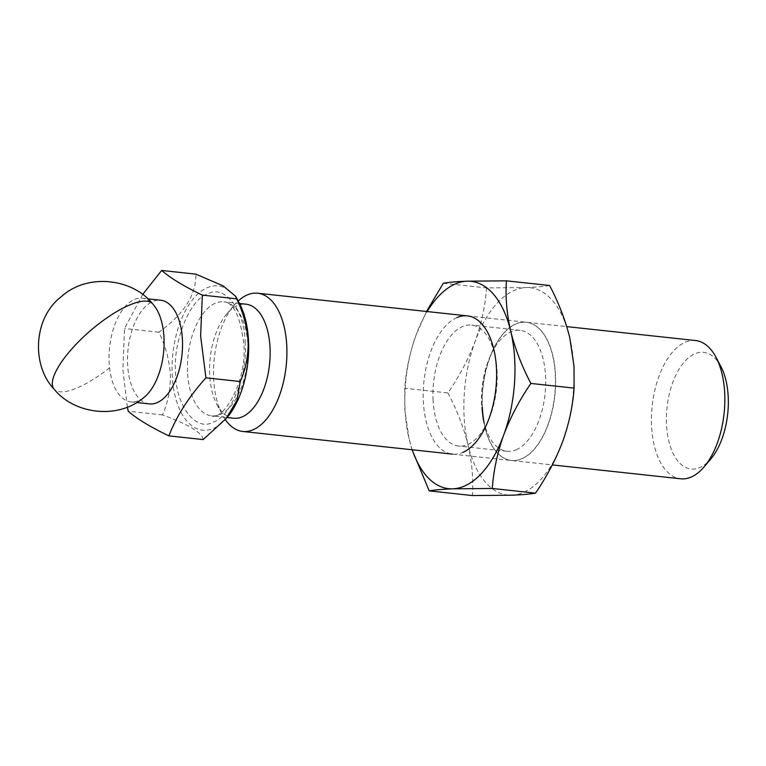<?xml version="1.0" encoding="UTF-8"?>
<svg xmlns="http://www.w3.org/2000/svg" width="766" height="766" viewBox="0 0 766 766"><rect width="100%" height="100%" fill="white"/><g stroke="black" fill="none" stroke-linecap="round" stroke-linejoin="round"><path stroke-width="0.57" stroke-dasharray="3.83 2.87" d="M245.13 343.111C245.235 310.642 224.716 283.813 207.557 293.981C190.169 298.644 172.695 341.77 175.586 372.956C175.481 405.425 195.991 432.254 213.149 422.085C230.547 417.422 248.012 374.296 245.13 343.111M143.903 397.506A52.136 27.116 96.2 0 1 130.967 401.901A52.136 27.116 96.2 0 1 109.576 367.824A52.136 27.116 96.2 0 1 109.117 361.839A52.136 27.116 96.2 0 1 142.17 298.223A52.136 27.116 96.2 0 1 152.98 304.246A52.136 27.116 96.2 0 1 153.87 305.28M225.357 419.691A69.524 36.155 96.2 0 1 222.389 414.799A69.524 36.155 96.2 0 1 213.599 378.05A69.524 36.155 96.2 0 1 234.233 305.155A69.524 36.155 96.2 0 1 238.188 301.009M695.614 340.554A69.524 36.155 -83.8 0 0 685.197 342.249A69.524 36.155 -83.8 0 0 651.54 425.379A69.524 36.155 -83.8 0 0 680.677 478.788M720.835 366.407A58.656 30.506 -83.8 0 0 694.886 353.777A58.656 30.506 -83.8 0 0 666.487 423.924A58.656 30.506 -83.8 0 0 699.846 467.547A58.656 30.506 -83.8 0 0 710.838 458.92M233.707 418.246A57.354 29.836 96.2 0 1 216.922 404.496A57.354 29.836 96.2 0 1 209.673 374.191A57.354 29.836 96.2 0 1 226.698 314.041A57.354 29.836 96.2 0 1 246.039 304.198M227.023 417.719A72.559 37.745 96.2 0 1 172.159 374.43A72.559 37.745 96.2 0 1 195.589 296.222A72.559 37.745 96.2 0 1 239.394 303.288M203.162 439.579C202.358 432.8 188.8 424.575 162.469 414.913C167.965 402.715 170.598 389.281 170.358 374.612C169.353 360.01 165.513 345.868 158.849 332.205C183.754 314.386 196.115 295.034 195.933 274.151M149.408 403.893A52.136 27.116 96.2 0 1 127.568 363.84A52.136 27.116 96.2 0 1 160.621 300.215M127.376 407.062L122.838 369.471L124.571 328.499L142.639 294.46M158.849 332.205L124.571 328.499M162.469 414.913L128.181 411.208M433.039 399.306A60.83 31.636 -83.8 0 0 458.528 446.042A60.83 31.636 -83.8 0 0 467.643 444.558A60.83 31.636 -83.8 0 0 489.196 418.36A60.83 31.636 -83.8 0 0 497.086 371.816A60.83 31.636 -83.8 0 0 495.65 358.67A60.83 31.636 -83.8 0 0 471.597 325.081A60.83 31.636 -83.8 0 0 462.492 326.565A60.83 31.636 -83.8 0 0 433.039 399.306M456.957 317.584A69.524 36.155 -83.8 0 0 423.301 400.714A69.524 36.155 -83.8 0 0 462.846 452.419M426.499 311.465L416.12 334.905C409.762 352.82 405.961 370.61 404.735 388.276L404.802 410.078L409.063 438.726A104.281 54.242 96.2 0 1 405.003 408.575A104.281 54.242 96.2 0 1 416.12 334.905A104.281 54.242 96.2 0 1 427.179 311.542M516.15 449.795A60.83 31.636 -83.8 0 0 545.603 377.054A60.83 31.636 -83.8 0 0 520.114 330.328A60.83 31.636 -83.8 0 0 510.999 331.812A60.83 31.636 -83.8 0 0 489.445 358A60.83 31.636 -83.8 0 0 481.555 404.553A60.83 31.636 -83.8 0 0 482.992 417.69A60.83 31.636 -83.8 0 0 507.044 451.279A60.83 31.636 -83.8 0 0 516.15 449.795M483.403 419.797A69.524 36.155 -83.8 0 0 483.786 422.095A69.524 36.155 -83.8 0 0 511.276 460.481A69.524 36.155 -83.8 0 0 521.684 458.786A69.524 36.155 -83.8 0 0 555.34 375.646A69.524 36.155 -83.8 0 0 526.213 322.247A69.524 36.155 -83.8 0 0 515.796 323.941A69.524 36.155 -83.8 0 0 491.159 353.873A69.524 36.155 -83.8 0 0 482.14 407.072M447.947 392.948C456.996 410.222 463.717 427.6 468.093 445.103A104.281 54.242 -83.8 0 0 511.87 495.2A104.281 54.242 -83.8 0 0 562.704 441.475A104.281 54.242 -83.8 0 0 573.83 367.814A104.281 54.242 -83.8 0 0 569.76 337.662A104.281 54.242 -83.8 0 0 525.993 287.566L486.544 287.92C485.318 305.586 481.517 323.376 475.159 341.291C468.371 359.158 459.303 376.374 447.947 392.948L404.735 388.276M484.169 423.158A69.524 36.155 -83.8 0 0 511.458 460.5A69.524 36.155 -83.8 0 0 555.532 375.666A69.524 36.155 -83.8 0 0 526.395 322.266A69.524 36.155 -83.8 0 0 482.331 407.091M412.232 449.776A104.281 54.242 96.2 0 1 409.063 438.726L412.079 449.757M443.332 283.248L486.544 287.92M549.615 285.498C544.396 286.446 536.526 287.126 525.993 287.566A104.281 54.242 -83.8 0 0 475.159 341.291A104.281 54.242 -83.8 0 0 468.093 445.103C472.057 462.559 473.493 479.372 472.421 495.554M187.536 371.797A57.354 29.836 96.2 0 1 223.902 301.814A57.354 29.836 96.2 0 1 247.935 345.868A57.354 29.836 96.2 0 1 211.569 415.852A57.354 29.836 96.2 0 1 187.536 371.797M109.576 367.824A65.177 20.423 -40.9 0 1 54.08 389.118M239.509 303.499L223.902 301.814C233.821 302.608 240.457 316.77 243.827 344.288C247.236 382.282 222.571 421.271 211.569 415.852L227.176 417.537M467.365 315.889L566.754 326.622M226.698 314.041L234.233 305.155M142.17 298.223L147.838 298.836M452.428 454.123L552.324 464.914M216.922 404.496L222.389 414.799M130.967 401.901L136.635 402.514M507.044 451.279L458.528 446.042M482.992 417.69L483.786 422.095M489.445 358L491.159 353.873M495.65 358.67L494.855 354.275M489.196 418.36L487.482 422.487M520.114 330.328L471.597 325.081"/><path stroke-width="1.15" d="M152.645 303.824L153.88 305.289A52.136 27.116 96.2 0 1 164.02 338.275A52.136 27.116 96.2 0 1 143.903 397.506C118.021 419.816 74.168 414.272 54.08 389.118A65.177 20.423 -40.9 0 1 53.496 388.333A65.177 20.423 139.1 0 1 91.173 330.022A65.177 20.423 139.1 0 1 152.645 303.824C132.221 278.182 87.305 273.089 61.567 296.461C32.89 317.976 31.55 365.708 54.08 389.118M238.188 301.009A69.524 36.155 96.2 0 1 257.673 293.225A69.524 36.155 96.2 0 1 286.8 346.625A69.524 36.155 96.2 0 1 242.736 431.459A69.524 36.155 96.2 0 1 225.357 419.691M552.324 464.914L680.677 478.788A69.524 36.155 -83.8 0 0 691.085 477.094A69.524 36.155 -83.8 0 0 704.117 466.858A69.524 36.155 -83.8 0 0 724.741 393.954A69.524 36.155 -83.8 0 0 715.961 357.215A69.524 36.155 -83.8 0 0 695.614 340.554L566.754 326.622M704.117 466.858L710.838 458.92A58.656 30.506 -83.8 0 0 720.835 366.407L715.961 357.215M239.509 303.499L246.039 304.198A57.354 29.836 96.2 0 1 270.063 348.262A57.354 29.836 96.2 0 1 233.707 418.246L227.176 417.537M235.804 296.528L239.394 303.288A72.559 37.745 96.2 0 1 248.557 341.636A72.559 37.745 96.2 0 1 227.023 417.719L203.162 439.579L168.874 435.873C150.653 427.15 137.085 418.925 128.181 411.208L127.376 407.062M142.639 294.46L161.645 270.446L195.933 274.151L223.117 285.881L235.708 296.346L236.627 298.817C243.253 312.327 247.083 326.46 248.136 341.224C248.395 355.74 245.762 369.174 240.237 381.525L237.029 400.206L225.664 419.318M147.838 298.836L160.621 300.215A52.136 27.116 96.2 0 1 182.461 340.267A52.136 27.116 96.2 0 1 149.408 403.893L136.635 402.514M161.645 270.446C170.559 278.163 184.118 286.388 202.339 295.111L200.615 336.082L205.949 377.82L240.237 381.525M236.627 298.817L202.339 295.111M205.949 377.82C188.934 396.673 176.573 416.024 168.874 435.873M482.14 407.072A69.524 36.155 -83.8 0 0 483.403 419.797M427.179 311.542A104.281 54.242 96.2 0 1 466.963 281.189A104.281 54.242 96.2 0 1 510.731 331.276C506.776 313.821 505.33 297.007 506.403 280.835L549.615 285.498C558.673 302.771 565.385 320.159 569.76 337.662L574.021 366.311L574.098 388.113L530.876 383.44C521.828 366.167 515.116 348.779 510.731 331.276A104.281 54.242 96.2 0 1 503.674 435.098A104.281 54.242 96.2 0 1 452.84 488.823A104.281 54.242 96.2 0 1 412.232 449.776M412.079 449.757L429.209 490.882L472.421 495.554L511.87 495.2C522.402 494.769 530.283 494.08 535.501 493.141C546.847 476.567 555.915 459.341 562.704 441.475C569.071 423.569 572.863 405.779 574.098 388.113M482.331 407.091A69.524 36.155 -83.8 0 0 484.169 423.158M462.846 452.419A69.524 36.155 -83.8 0 0 487.482 422.487A69.524 36.155 -83.8 0 0 494.855 354.275A69.524 36.155 -83.8 0 0 456.957 317.584M429.209 490.882C434.427 489.943 442.308 489.254 452.84 488.823L492.279 488.469C493.515 470.803 497.306 453.012 503.674 435.098C510.462 417.231 519.53 400.015 530.876 383.44M506.403 280.835L466.963 281.189C456.431 281.62 448.55 282.309 443.332 283.248L426.499 311.465M535.501 493.141L492.279 488.469M257.673 293.225L467.365 315.889M242.736 431.459L452.428 454.123"/></g></svg>
